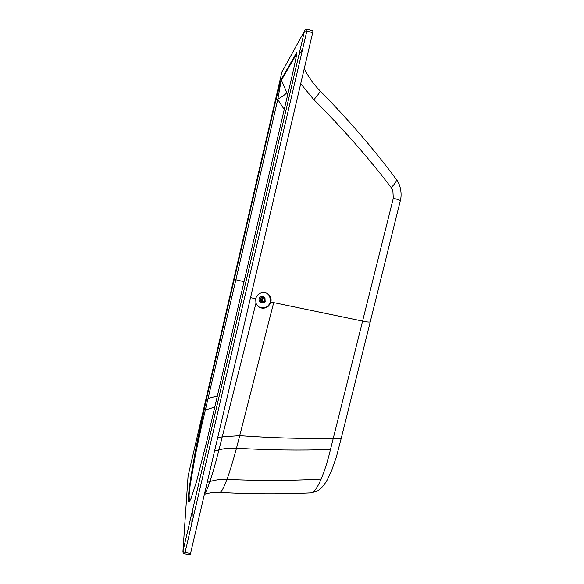 <?xml version="1.0" encoding="UTF-8"?>
<svg xmlns="http://www.w3.org/2000/svg" width="584" height="584" viewBox="0 0 584 584"><rect width="100%" height="100%" fill="white"/><g stroke="black" fill="none" stroke-linecap="round" stroke-linejoin="round"><path stroke-width="0.88" d="M267.224 293.475L269.604 295.884L270.538 301.782C268.144 307.52 264.165 309.184 258.588 306.768M255.69 298.752L255.69 298.745C256.632 295.453 258.77 293.416 262.085 292.642C264.45 292.255 266.559 292.803 268.414 294.299C270.669 296.358 271.502 298.928 270.903 302.016L268.611 306.001C264.844 308.965 261.179 308.936 257.61 305.914L255.953 303.257L255.69 298.752L250.529 297.636M270.903 302.016L362.876 321.171C367.27 322.091 369.73 322.31 370.241 321.82L400.303 200.772C400.631 200.443 398.295 199.597 393.309 198.232L392.849 190.574L391.185 187.588C368.679 157.987 342.896 128.677 313.834 99.66L300.716 83.68M219.818 492.414C250.653 494.122 280.948 494.283 310.703 492.881L312.914 492.1C315.397 490.356 318.149 486.005 321.171 479.041C324.492 471.251 327.595 461.396 330.478 449.468L393.309 198.232M313.834 99.66C318.419 94.447 320.492 91.513 320.061 90.841C313.71 84.395 308.432 77.022 304.228 68.708M391.185 187.588C395.507 183.339 397.113 180.463 396.003 178.945C373.95 149.292 348.663 119.954 320.156 90.936M189.895 500.342L189.304 500.006L189.085 495.064L190.172 485.063L195.509 454.447L201.546 426.196L235.87 279.794L234.264 279.298L206.502 398.799L194.676 454.943L189.501 485.961L188.406 496.108L188.574 501.189L189.121 501.576L189.982 500.554L191.172 498.028L196.479 481.727L206.86 440.971L292.767 72.985M287.708 94.666L281.408 80.103L296.708 53.772M234.221 278.115L234.177 278.729M233.235 282.452L233.228 282.817L233.235 282.452M233.928 279.67L233.505 281.51L233.936 279.313M233.571 280.897L233.25 282.393L233.571 280.897M234.761 275.816L234.695 276.239M234.936 275.232L234.856 275.648M244.039 281.729L235.87 279.794L277.78 99.514L281.335 79.38L296.541 53.005L296.621 53.881M292.781 72.934L296.234 56.736L296.584 52.699L281.378 79.125C280.276 81.87 277.736 92.199 276.064 99.346L277.78 99.514L284.247 109.493M234.14 278.714L234.082 279.108M233.907 279.656L233.585 281.269M234.264 279.298L276.064 99.338L206.502 398.799L200.443 426.167L201.546 426.196M234.527 277.093L234.432 277.466M234.359 277.561L234.308 278.042M233.133 282.766L233.118 283.291M233.542 280.889L233.447 281.904M233.425 281.897L233.228 282.386M235.199 273.83L234.951 275.385M234.929 275.385L234.841 275.86M234.819 275.852L234.607 276.736M298.826 55.37L302.899 48.581M191.786 523.6L192.377 510.869M305.206 29.799L304.49 31.01L182.953 551.201L188.077 475.996L281.882 72.117L304.498 30.989L306.987 31.113L312.681 32.689L190.523 553.486L185.026 552.508L307.235 29.331M312.681 32.689L312.914 30.908M182.923 551.968L182.953 551.23C182.814 552.603 183.376 553.464 184.624 553.822L190.114 554.8L190.523 553.486M344.596 424.794L341.494 437.263C341.363 438.679 338.654 439.037 333.369 438.336C303.366 438.861 272.151 437.964 239.732 435.649L273.692 302.614M330.478 449.468C300.3 450.527 268.969 450.103 236.483 448.205L239.732 435.649L222.241 436.825L255.953 303.257M321.171 479.041C290.62 480.734 259.216 480.829 226.957 479.34C229.855 471.449 233.031 461.068 236.483 448.205C230.629 447.862 224.803 448.388 219.007 449.782L222.241 436.825L217.613 437.985M204.407 494.298C209.466 492.757 214.569 492.129 219.694 492.407C221.197 492.611 223.621 488.253 226.957 479.34C221.234 479.077 215.554 479.807 209.911 481.515C212.591 473.529 215.62 462.959 219.007 449.782L214.547 451.06M341.363 437.781L336.333 457.016L331.602 470.689L327.383 479.632C325.376 483.209 323.207 486.1 320.879 488.326C318.733 490.655 316.083 491.918 312.914 492.1M204.451 494.093C205.714 492.735 207.532 488.545 209.911 481.515L207.189 482.442M214.788 407.011L205.327 410.012M277.845 99.119C282.86 96.265 285.795 94.141 286.635 92.739M281.378 79.125L276.064 99.338M296.584 52.699L296.708 53.743M281.882 72.117L282.349 71.263M312.966 30.85L307.286 29.28C305.921 29.047 304.994 29.623 304.498 30.989L182.953 551.23L185.026 552.508L184.624 553.822M207.904 399.463L206.502 398.814M204.137 415.02L202.911 414.735M199.042 437.482L198.056 437.686L200.451 426.159M197.202 446.125L196.304 446.483L198.064 437.671M195.509 454.447L194.676 454.943L196.312 446.468M195.319 455.432L194.494 455.943M192.267 471.799L191.545 472.529M191.099 478.844L190.406 479.661M190.172 485.063L189.501 485.961M188.413 496.093L189.092 495.042M189.304 500.006L188.574 501.189M189.121 501.576L189.888 500.342M189.982 500.554L190.515 499.532M191.172 498.028L191.457 497.334M192.676 494.006L192.851 493.502M192.859 493.465L193.027 492.976M217.365 395.967L208.152 398.478M265.202 298.957C263.99 296 262.128 295.555 259.603 297.628C258.632 299.307 258.851 300.767 260.26 302.008L262.734 302.483M263.618 297.709C262.457 297.044 261.42 297.227 260.508 298.271L260.61 301.067L261.413 301.643M261.552 298.993L262.019 302.147C263.187 302.811 264.231 302.622 265.151 301.578L264.683 298.431C263.515 297.76 262.464 297.95 261.552 298.993M262.158 299.424C264.289 298.307 265.173 298.942 264.793 301.322L262.501 301.738L262.158 299.424M268.414 294.299L268.049 294.081M396.266 179.295C400.339 184.223 402.245 193.757 400.339 200.619M370.198 322.018L344.721 424.305M311.17 492.859L316.849 491.217M194.691 454.921L190.421 479.61L188.442 495.962C188.449 496.407 188.106 499.532 188.763 500.663L190.45 499.67M261.019 301.432L261.654 301.811C262.873 302.855 264.041 302.782 265.165 301.585L264.997 298.709"/></g></svg>
